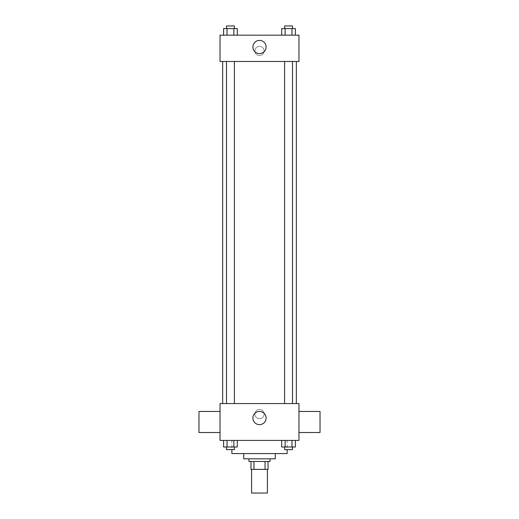 <?xml version="1.0" encoding="UTF-8"?>
<svg xmlns="http://www.w3.org/2000/svg" width="519" height="519" viewBox="0 0 519 519"><rect width="100%" height="100%" fill="white"/><g stroke="black" fill="none" stroke-linecap="round" stroke-linejoin="round"><path stroke-width="0.39" stroke-dasharray="2.6 1.95" d="M267.395 493.05L251.605 493.05M267.395 469.364L251.605 469.364L267.395 469.364M253.96 469.364L250.949 469.364L250.949 461.469L253.96 461.469L253.96 469.364L268.051 469.364M265.04 461.469L253.96 461.469L265.04 461.469L265.04 469.364M253.96 461.469L250.949 461.469M248.971 461.469L270.029 461.469M243.709 458.841L275.291 458.841M231.87 453.574L287.13 453.574M259.5 440.417L231.87 440.417L259.5 440.417M223.611 440.417L223.611 446.995L227.03 446.995L223.611 446.995L227.03 446.995L227.03 440.417L233.868 440.417L223.611 440.417L237.287 440.417L227.03 440.417L227.03 446.995L237.287 446.995L233.868 446.995L237.287 446.995L237.287 440.417L233.868 440.417L237.287 440.417L233.868 440.417L233.868 446.995L227.03 446.995L233.868 446.995L233.868 440.417L237.287 440.417L227.03 440.417L237.287 440.417M220.024 440.417L298.976 440.417L298.976 403.574L220.024 403.574L220.024 440.417M281.713 440.417L281.713 446.995L285.132 446.995L281.713 446.995L285.132 446.995L285.132 440.417L291.97 440.417L281.713 440.417L295.389 440.417L285.132 440.417L285.132 446.995L295.389 446.995L291.97 446.995L295.389 446.995L295.389 440.417L291.97 440.417L295.389 440.417L291.97 440.417L291.97 446.995L285.132 446.995L291.97 446.995L291.97 440.417L295.389 440.417L285.132 440.417L295.389 440.417M264.106 414.104A4.606 4.606 0 0 0 257.197 410.114A4.606 4.606 0 0 0 257.197 418.093A4.606 4.606 0 0 0 264.106 414.104A4.606 4.606 0 0 0 257.197 410.114A4.606 4.606 0 0 0 257.197 418.093A4.606 4.606 0 0 0 264.106 414.104M296.343 403.574L222.657 403.574L296.343 403.574M234.393 403.574L226.498 403.574L234.393 403.574L226.498 403.574L234.393 403.574L234.393 61.476L226.498 61.476L234.393 61.476M292.502 403.574L284.607 403.574L292.502 403.574L284.607 403.574L292.502 403.574L292.502 61.476L284.607 61.476L292.502 61.476M220.024 432.522L220.024 411.47L220.024 432.522M298.976 411.47L298.976 432.522L298.976 411.47M320.028 411.47L320.028 432.522M198.972 432.522L198.972 411.47M266.098 418.048A6.598 6.598 0 0 1 256.198 423.764A6.598 6.598 0 0 1 256.198 412.333A6.598 6.598 0 0 1 266.098 418.048M296.343 61.476L222.657 61.476L296.343 61.476M220.024 61.476L298.976 61.476L298.976 35.162L220.024 35.162L220.024 61.476M264.106 50.953A4.606 4.606 0 0 0 257.197 46.963A4.606 4.606 0 0 0 257.197 54.936A4.606 4.606 0 0 0 264.106 50.953A4.606 4.606 0 0 0 257.197 46.963A4.606 4.606 0 0 0 257.197 54.936A4.606 4.606 0 0 0 264.106 50.953M223.611 35.162L223.611 28.584L227.03 28.584L227.03 35.162L223.611 35.162L237.287 35.162L223.611 35.162L237.287 35.162L223.611 35.162L237.287 35.162L223.611 35.162L227.03 35.162L227.03 28.584L237.287 28.584L233.868 28.584L233.868 35.162L233.868 28.584L223.611 28.584L237.287 28.584L237.287 35.162M281.713 35.162L281.713 28.584L285.132 28.584L285.132 35.162L281.713 35.162L295.389 35.162L281.713 35.162L295.389 35.162L281.713 35.162L295.389 35.162L281.713 35.162L285.132 35.162L285.132 28.584L295.389 28.584L291.97 28.584L291.97 35.162L291.97 28.584L281.713 28.584L295.389 28.584L295.389 35.162M220.024 55.552L220.03 46.347L220.024 55.552M298.976 46.347L298.97 55.552L298.976 46.347M266.098 47.002A6.598 6.598 0 0 1 256.198 52.717A6.598 6.598 0 0 1 256.198 41.286A6.598 6.598 0 0 1 266.098 47.002M292.502 28.584L284.607 28.584L292.502 28.584L284.607 28.584L292.502 28.584L292.502 25.95L284.607 25.95L292.502 25.95L284.607 25.95L284.607 28.584M234.393 28.584L226.498 28.584L234.393 28.584L226.498 28.584L234.393 28.584L234.393 25.95L226.498 25.95L234.393 25.95L226.498 25.95L226.498 28.584M291.97 28.584L291.97 35.162M285.132 28.584L285.132 35.162M233.868 28.584L233.868 35.162M227.03 28.584L227.03 35.162M292.502 446.995L284.607 446.995L292.502 446.995L284.607 446.995L292.502 446.995L292.502 449.629L284.607 449.629L292.502 449.629L284.607 449.629L284.607 446.995M234.393 446.995L226.498 446.995L234.393 446.995L226.498 446.995L234.393 446.995L234.393 449.629L226.498 449.629L234.393 449.629L226.498 449.629L226.498 446.995M291.97 440.417L291.97 446.995M285.132 440.417L285.132 446.995M233.868 440.417L233.868 446.995M227.03 440.417L227.03 446.995M231.87 440.417L231.87 449.629M287.13 440.417L287.13 449.629M226.498 61.476L226.498 403.574M284.607 61.476L284.607 403.574"/><path stroke-width="0.78" d="M251.605 469.364L251.605 493.05L267.395 493.05L267.395 469.364M265.04 461.469L265.04 469.364L250.949 469.364L250.949 461.469M265.04 469.364L268.051 469.364L268.051 461.469L268.051 469.364M270.029 458.841L270.029 461.469L248.971 461.469L248.971 458.841M253.96 461.469L253.96 469.364M275.291 453.574L275.291 458.841L243.709 458.841L243.709 453.574M287.13 449.629L287.13 453.574L231.87 453.574L231.87 449.629M298.976 440.417L220.024 440.417L220.024 403.574L298.976 403.574L298.976 440.417M266.098 418.048A6.598 6.598 0 0 1 256.198 423.764A6.598 6.598 0 0 1 256.198 412.333A6.598 6.598 0 0 1 266.098 418.048M298.976 432.522L320.028 432.522L320.028 411.47L298.976 411.47M220.024 411.47L198.972 411.47L198.972 432.522L220.024 432.522M296.343 61.476L296.343 403.574M284.607 403.574L284.607 61.476M234.393 61.476L234.393 403.574M298.976 61.476L220.024 61.476L220.024 35.162L298.976 35.162L298.976 61.476M266.098 47.002A6.598 6.598 0 0 1 256.198 52.717A6.598 6.598 0 0 1 256.198 41.286A6.598 6.598 0 0 1 266.098 47.002M295.389 35.162L295.389 28.584L281.713 28.584L281.713 35.162M291.97 28.584L291.97 35.162M285.132 28.584L285.132 35.162M284.607 28.584L284.607 25.95L292.502 25.95L292.502 28.584M237.287 35.162L237.287 28.584L223.611 28.584L223.611 35.162M233.868 28.584L233.868 35.162M227.03 28.584L227.03 35.162M226.498 28.584L226.498 25.95L234.393 25.95L234.393 28.584M295.389 440.417L295.389 446.995L281.713 446.995L281.713 440.417M291.97 440.417L291.97 446.995M285.132 440.417L285.132 446.995M292.502 446.995L292.502 449.629L284.607 449.629L284.607 446.995M237.287 440.417L237.287 446.995L223.611 446.995L223.611 440.417M233.868 440.417L233.868 446.995M227.03 440.417L227.03 446.995M234.393 446.995L234.393 449.629L226.498 449.629L226.498 446.995M222.657 61.476L222.657 403.574M292.502 403.574L292.502 61.476M226.498 61.476L226.498 403.574"/></g></svg>
